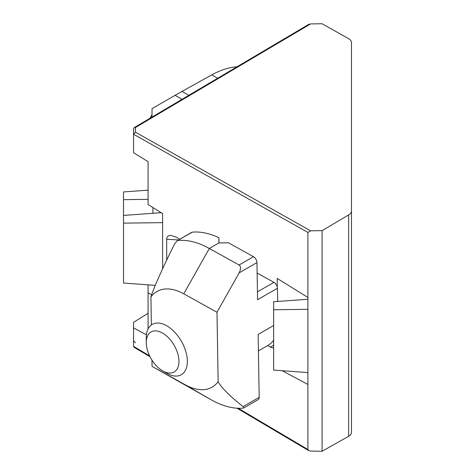 <?xml version="1.0" encoding="UTF-8"?>
<svg xmlns="http://www.w3.org/2000/svg" width="475" height="475" viewBox="0 0 475 475"><rect width="100%" height="100%" fill="white"/><g stroke="black" fill="none" stroke-linecap="round" stroke-linejoin="round"><path stroke-width="0.71" d="M307.895 309.32L307.895 372.584L273.647 370.084L273.647 309.747L307.895 309.32L307.895 297.457L277.228 278.439L277.228 286.841M310.597 230.814L307.895 232.417L133.552 134.247L133.552 128.648L134.104 127.68L308.685 24.397L310.597 23.916L135.452 127.532L135.452 132.192L310.597 230.814L322.098 230.654L322.098 451.25L348.644 436.305A9.684 5.593 1.2 0 0 351.476 432.392L351.476 42.608A9.684 5.593 -1.2 0 0 348.644 38.695L322.098 23.75L310.597 23.916M282.192 370.708L307.895 384.447L307.895 372.584M146.431 334.792L133.552 327.91L133.552 322.317L148.081 313.31M133.552 327.91L133.552 346.352L149.572 355.822M307.895 384.447L307.895 449.487L308.685 450.603L310.597 451.084L322.098 451.25M273.647 348.074L270.477 347.142L273.647 345.123M267.704 345.539L270.477 347.142M166.695 260.027L166.695 239.252C166.79 236.621 168.227 235.345 171.012 235.416L176.534 237.316L179.823 239.216M307.895 232.417L307.895 297.457M135.452 132.192L133.552 134.241L133.552 152.683L148.081 161.69L148.081 204.565L162.61 213.578L162.61 268.713M148.081 328.985L148.081 292.802L151.709 294.743M351.476 341.026L351.476 338.628M351.476 241.49L351.476 246.032M322.098 230.654L348.644 214.949A9.684 5.593 -1.2 0 0 351.476 210.953M148.081 284.846L148.081 292.802M152.92 213.287L152.92 207.569M161.167 212.681L123.524 215.43L123.524 223.131L162.61 222.644L162.61 213.578M307.895 299.25L273.647 301.756L273.647 309.747M123.524 223.131L123.524 283.053L155.319 285.374M148.081 190.154L123.524 191.947L123.524 199.648L148.081 199.34M123.524 199.648L123.524 215.43M150.017 356.737L134.104 347.32L133.552 346.352M135.452 342.808L133.552 340.759M134.104 127.68L135.452 127.532M162.61 370.844L166.808 373.273A29.058 16.773 -120 0 0 178.558 375.796A29.058 16.773 -120 0 0 181.337 374.71A29.058 16.773 -120 0 0 181.337 341.157A29.058 16.773 -120 0 0 152.285 324.383A29.058 16.773 -120 0 0 146.264 337.683L146.264 342.534A23.115 13.348 60 0 1 170.175 339.607A23.115 13.348 60 0 1 171.956 372.851A23.115 13.348 60 0 1 162.61 370.844A23.115 13.348 60 0 1 146.264 342.534M273.647 325.476L258.145 334.43L259.178 397.326A4.845 2.797 60 0 1 258.174 399.617L243.681 407.983L243.099 406.606L259.178 397.326M192.405 232.144L177.199 240.73L191.692 232.364A4.845 2.797 60 0 1 192.405 232.144A92.013 53.123 60 0 1 218.898 237.702A183.807 1.425 -90.6 0 0 218.892 242.921L228.481 242.814L253.478 256.696A4.845 2.797 60 0 1 256.963 262.586L257.575 299.707L277.436 288.236L277.655 301.459M178.018 240.445A92.013 53.123 60 0 1 209.309 248.461L239.091 264.997L253.478 256.696M256.963 262.586L239.157 272.864L216.992 312.259L218.132 381.662C221.463 387.778 229.787 396.097 243.099 406.606M243.681 407.983L243.081 408.138A92.013 53.123 60 0 1 211.797 400.128L152.065 366.379L151.958 360.139M151.382 324.971L150.925 296.976C153.995 287.161 161.892 269.479 174.61 243.942L177.199 240.73M218.987 242.921L218.898 237.702M216.992 312.259L183.777 293.817A55.207 31.872 -120 0 0 150.925 296.976M152.065 366.379L185.274 384.821A55.207 31.872 -120 0 0 218.132 381.662M258.418 350.9L268.286 345.206A46.978 27.122 -120 0 0 273.647 340.183M257.444 291.87L273.944 282.346L257.135 273.012M273.944 282.346A4.845 2.797 60 0 1 277.436 288.236M239.157 272.864C240.985 269.135 240.967 266.511 239.091 264.997M151.958 114.861A23.115 13.348 120 0 0 150.017 118.263M237.019 66.791A92.013 53.123 120 0 0 211.797 74.872L182.008 91.408L188.789 95.327M182.026 99.328L175.097 95.327L152.065 108.621L151.923 117.135M175.097 95.327L182.008 91.408M238.218 408.262L307.895 449.487M348.644 214.949L348.644 436.305M178.553 239.946L166.695 239.252M218.892 242.921L209.309 248.461L183.777 293.817M185.274 384.821L211.797 400.128M217.651 78.25L211.797 74.872M308.685 450.603L237.019 408.209"/></g></svg>
